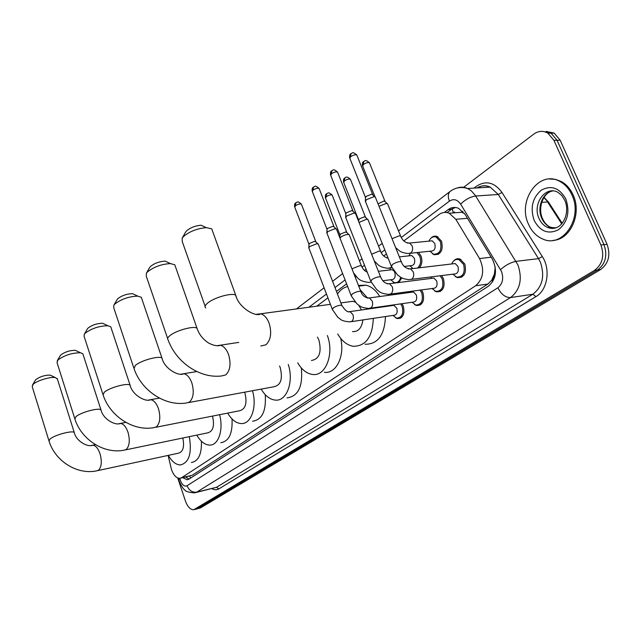 <?xml version="1.0" encoding="UTF-8"?>
<svg xmlns="http://www.w3.org/2000/svg" width="641" height="641" viewBox="0 0 641 641"><rect width="100%" height="100%" fill="white"/><g stroke="black" fill="none" stroke-linecap="round" stroke-linejoin="round"><path stroke-width="0.96" d="M418.509 252.418L420.993 256.007C422.563 260.679 422.026 264.597 419.366 267.762M431 238.123C432.771 236.241 434.782 235.68 437.05 236.425L441.529 241.208C443.396 250.214 440.96 254.717 434.221 254.701L432.419 253.732M402.003 303.69L403.245 305.981C405.056 313.882 403.133 318.096 397.476 318.625L395.537 317.8M421.393 289.948L422.916 292.576C424.767 300.813 422.683 305.132 416.658 305.533L414.679 304.651M441.553 275.59L443.42 278.611C445.303 287.208 443.035 291.631 436.609 291.887L434.614 290.926M453.62 260.983C455.43 258.94 457.546 258.283 459.974 259.02L464.813 264.028C466.728 273.034 464.252 277.569 457.386 277.641L455.374 276.6M168.094 455.414L171.508 469.629C173.591 475.261 176.323 478.17 179.704 478.354L181.571 477.729L475.662 285.734C483.402 278.795 484.692 269.741 479.54 258.555L455.807 219.286L449.221 213.245C445.607 211.81 442.194 212.251 438.981 214.567L403.854 240.904M494.299 274.284L491.735 280.173L493.161 278.867L494.115 276.76L495.213 266.872M464.637 213.645L461.776 212.243L462.826 211.362M180.938 478.066L192.26 475.245L487.873 284.067L491.735 280.173M386.435 253.964L383.759 255.967M375.394 262.241L374.929 262.586M366.075 269.22L364.497 270.414M356.3 276.559L355.282 277.313M346.597 283.827L336.461 291.423M327.928 297.825L316.782 306.182M401.811 277.849L398.726 282.513M394.848 283.002L393.31 282.224M182.717 477.657L187.148 479.74L188.991 479.123L488.41 286.198C496.214 279.3 497.528 270.278 492.36 259.132L465.013 214.238L458.523 208.301C454.87 206.843 451.416 207.283 448.155 209.623L444.389 212.443M189.119 479.043L185.529 477M463.635 187.308L533.817 134.081C538.464 130.78 543.175 130.492 547.959 133.224L553.936 140.363L600.913 245.006C604.647 255.847 602.5 264.316 594.471 270.414L193.718 509.747C190.361 509.707 187.629 506.887 185.537 501.286L177.733 477.986M546.036 131.373L554.193 133.104L560.17 140.211L607.051 244.293C610.777 255.078 608.621 263.499 600.593 269.581L200.505 507.896L196.386 509.066L597.54 269.997L197.845 508.569L195.168 509.25M607.051 244.293L603.99 244.654C607.724 255.463 605.569 263.908 597.54 269.997C605.569 263.908 607.724 255.463 603.99 244.654L557.061 140.283L603.99 244.654L600.913 245.006M542.919 131.429L551.084 133.168L557.061 140.283L551.084 133.168L542.919 131.429M447.098 212.588L451.4 209.375L455.35 207.484M200.505 507.896L197.332 508.826M35.383 380.193L35.896 379.52C40.119 376.555 44.886 375.081 50.182 375.105L51.456 375.722M57.386 379.015L55.286 377.565C50.294 376.547 36.361 380.85 33.012 384.456L32.218 386.683L48.9 440.631M97.857 470.598L178.494 453.171C183.118 451.873 184.56 446.817 182.829 438.011M189.295 436.665C192.06 453.211 189.127 462.642 180.498 464.941C176.011 464.861 171.948 461.664 168.311 455.366M201.41 441.216C201.811 454.148 198.478 461.24 191.403 462.498M60.254 355.675L60.839 354.906C65.062 351.853 69.893 350.323 75.334 350.306L76.928 351.068M83.09 354.497L82.841 353.736L80.526 352.782C72.048 352.83 64.517 355.226 57.922 359.978L57.033 362.574L74.709 418.429M125.516 449.886L207.772 432.835C213.116 431.369 214.695 425.784 212.516 416.089M219.591 414.695C223.733 429.734 218.421 445.511 209.679 445.102C204.88 444.91 200.585 441.577 196.811 435.111M232.026 418.966C232.731 433.436 228.989 441.345 220.808 442.699M87.352 328.969L88.033 328.08C92.224 324.947 97.103 323.344 102.672 323.264L104.675 324.21M111.093 327.783L110.765 326.798L107.936 325.748C99.251 325.9 91.631 328.408 85.077 333.28L84.283 334.209L84.099 336.341L102.864 394.199M155.667 427.299L239.478 410.777C245.599 409.214 247.378 403.173 244.83 392.645L244.662 392.18M252.474 390.73C257.313 406.835 251.112 424.342 241.232 423.565C236.104 423.236 231.585 419.743 227.675 413.1M265.23 394.648C266.352 410.921 262.137 419.783 252.594 421.233M116.999 299.748L117.784 298.73C121.926 295.525 126.83 293.842 132.511 293.666L135.035 294.852M141.725 298.562L141.292 297.28L137.799 296.142C128.945 296.438 121.277 299.083 114.803 304.058L113.85 305.188L113.729 307.688L133.705 367.67M188.686 402.564L273.923 386.747C280.83 385.257 282.929 378.863 280.221 367.581L279.556 365.971M288.282 364.465C294.035 381.788 286.695 401.434 275.438 400.112C269.965 399.591 265.222 395.922 261.199 389.111M301.326 367.934C303.049 386.363 298.281 396.338 287.024 397.861M149.577 267.642L150.475 266.472C154.537 263.219 159.441 261.44 165.186 261.135L170.458 263.595C161.492 264.1 153.832 266.88 147.478 271.936L146.324 273.33L146.3 276.279L167.63 338.488M175.378 266.464L174.793 264.797L170.458 263.595M311.454 360.474C319.322 359.12 321.814 352.342 318.93 340.155L317.471 337.102M327.391 335.539C334.378 354.241 325.564 376.579 312.6 374.464C306.799 373.679 301.839 369.801 297.728 362.838M340.683 338.36C345.05 356.1 336.14 374.048 324.41 372.309M185.521 232.21L186.571 230.864C190.521 227.579 195.369 225.704 201.122 225.223L206.314 227.659C197.332 228.42 189.744 231.353 183.574 236.457L182.148 238.204L182.292 241.681L205.128 306.23M212.508 231.04L211.722 228.861L206.314 227.659M352.486 331.605C358.255 331.95 361.724 328.056 362.902 319.931M371.748 307.992L371.884 308.481M373.318 318.369C372.493 337.062 365.739 346.356 353.079 346.268C346.965 345.138 341.837 341.028 337.687 333.929M383.911 306.27L384.039 306.751M385.465 316.55C384.6 335.083 377.805 344.321 365.098 344.257M361.436 309.972L358.824 305.324M355.266 302.183L352.943 301.278L347.991 301.951M337.454 294.003C340.211 289.964 343.616 287.48 347.654 286.567M360.082 289.62L367.573 298.057M358.439 285.405L366.131 285.189C371.46 286.599 376.019 290.373 379.801 296.519M571.9 194.896C583.326 218.108 562.63 248.379 542.959 239.109C536.589 236.465 531.782 231.529 528.537 224.302C516.991 200.793 539.129 169.224 560.002 181.523C565.13 184.344 569.096 188.799 571.9 194.896M549.625 179.007L555.499 179.368L561.171 181.451C566.299 184.271 570.266 188.726 573.062 194.816C582.212 213.645 570.274 239.934 553.119 240.351M392.084 305.605L393.895 305.34L396.771 308.225C397.789 312.688 396.707 315.06 393.518 315.34L351.46 321.646M400.697 303.882L402.091 306.334C403.79 313.745 401.987 317.704 396.683 318.192L392.885 315.436M308.794 248.107L309.675 246.561L316.526 243.804L318.224 244.005L318.481 244.678M308.818 247.554L308.954 244.485L309.595 243.364L314.531 241.377L315.965 241.937M391.475 305.693L391.667 305.164M411.418 292.264L413.461 291.984L416.313 294.86C417.355 299.515 416.177 301.951 412.78 302.159L370.65 308.153M420.031 290.133L421.738 292.937C423.477 300.661 421.522 304.715 415.873 305.092L412.067 302.264M326.846 233.276L327.783 231.601L334.794 228.781L336.429 228.981L336.717 229.726M326.87 232.659L326.998 229.582L327.671 228.364L332.727 226.329L334.145 226.93M410.729 292.352L411.161 291.318M431.561 278.362L433.877 278.066L436.681 280.934C437.747 285.798 436.465 288.29 432.843 288.41L390.681 294.067M440.119 275.774L442.226 278.971C443.997 287.04 441.865 291.19 435.84 291.423L432.042 288.522M345.683 217.812L346.677 216.001L353.848 213.108L355.418 213.301L355.747 214.118M345.707 217.123L345.82 214.03L346.533 212.716L351.709 210.625L353.103 211.282M430.784 278.458L431.561 276.84M452.562 263.868L455.19 263.555L457.938 266.4C459.02 271.496 457.626 274.052 453.748 274.068L411.626 279.34M451.713 263.964C453.331 260.286 455.775 258.86 459.052 259.693L463.595 264.396C465.398 272.85 463.074 277.104 456.632 277.16L452.867 274.172M365.346 201.667L366.412 199.704L373.751 196.731L375.249 196.923L375.61 197.829M365.37 200.897L365.466 197.797L366.235 196.37L371.532 194.231L372.902 194.936M394.247 271.383L394.792 272.441C395.809 277.104 394.64 279.524 391.298 279.692L382.877 280.734M339.954 238.011C341.645 236.209 344.193 235.015 347.598 234.43L349.169 234.614L349.433 235.295M400.729 277.257C399.615 281.343 397.484 283.13 394.319 282.617L390.706 279.764M339.85 237.755L339.946 235.199L340.635 234.013L345.563 232.034L346.909 232.579M390.161 269.925L392.148 269.693L393.927 270.943M389.592 269.997L390.617 268.01M409.519 255.791L411.762 255.551L414.366 258.283C415.4 263.155 414.134 265.63 410.569 265.711L404.343 266.424M359.04 222.443L366.428 219.286L367.934 219.462L368.23 220.216M416.971 252.578L419.807 256.36C421.385 261.272 420.656 265.142 417.612 267.97M412.948 268.515L409.903 265.791M358.519 221.129L359.281 218.893L364.32 216.858L365.65 217.451M408.878 255.863L410.408 253.307M429.702 241.064L432.226 240.816L434.774 243.524C435.824 248.62 434.446 251.152 430.648 251.128L410.472 253.267M379.015 206.29L386.074 203.485L387.509 203.662L387.845 204.487M428.981 241.136C430.608 237.555 432.987 236.2 436.128 237.074L440.327 241.561C442.074 250.014 439.79 254.237 433.476 254.221L429.911 251.208M378.038 203.846L383.887 201.034L385.193 201.675M189.688 476.031L190.577 478.098M452.201 208.83L453.219 212.419M491.951 280.029L492.713 281.687M192.26 475.245L181.571 477.729M467.489 218.309L455.807 219.286M491.19 257.209L479.54 258.555M487.873 284.067L475.662 285.734M179.784 478.346L180.321 480.341C182.172 485.029 184.416 486.831 187.028 485.766L497.881 287.761C502.616 283.907 503.826 278.466 501.51 271.455L460.631 204.126C457.337 199.495 453.596 198.502 449.405 201.138L401.258 237.507M457.105 188.029C460.607 186.763 464.108 186.924 467.618 188.494L471.431 190.97L475.221 195.273L517.96 264.997C522.607 279.075 520.139 289.932 510.548 297.568L196.763 492.112L194.479 492.873C188.766 492.424 185.513 491.431 184.728 489.892C183.502 489.339 181.707 486.567 179.36 481.583M474.011 188.109L476.567 186.186C486.006 180.225 494.483 182.324 501.983 192.484L542.326 256.592C550.859 269.404 547.422 290.253 535.948 296.623L218.845 488.883L216.458 487.32L196.763 492.112C192.348 492.665 189.103 490.541 187.028 485.766M497.881 287.761C501.19 294.363 505.412 297.632 510.548 297.568L532.871 294.227C542.502 286.695 545.01 276.023 540.395 262.209L538.512 258.627L516.069 261.352C510.725 262.393 505.565 265.15 500.581 269.629M218.845 488.883C216.706 490.125 214.39 490.045 211.899 488.634M196.002 492.504L216.458 487.32L532.871 294.227L535.948 296.623M594.471 270.414L600.593 269.581M553.936 140.363L560.17 140.211M460.631 204.126C465.326 199.511 470.342 196.795 475.686 196.002L498.273 194.487L490.213 187.124C485.702 185.185 481.319 185.449 477.072 187.925M542.326 256.592L538.512 258.627L498.273 194.487L501.983 192.484M384.816 249.926L381.211 252.65M364.521 265.254L362.005 267.161M345.09 279.933L334.979 287.569M326.469 294.003L308.93 307.247M449.405 201.138C447.779 196.907 447.987 193.694 450.03 191.507L450.871 190.882M179.913 478.915L178.703 479.292L179.28 481.335M480.221 187.733L479.901 186.619M451.4 209.375L448.155 209.623M454.597 211.883L453.187 212.932M549.049 202.957L543.88 197.636M561.7 223.861L547.558 201.947L541.717 202.388M95.477 444.662L92.873 445.191C87.825 447.53 76.279 441.345 74.284 432.595C73.018 430.023 54.261 435.031 49.942 439.133L49.045 441.08C55.062 460.999 76.984 474.989 96.583 470.879L98.498 470.222C101.566 467.001 102.087 461.544 100.052 453.844C98.169 448.468 95.773 445.583 92.873 445.191L91.455 445.479M57.201 378.422L74.436 433.1M125.876 422.387L120.492 423.413C115.516 425.928 103.105 419.254 100.998 409.976C99.451 407.291 80.542 412.355 75.902 416.73L74.893 419.014C81.319 439.55 103.77 454.14 123.929 450.214L126.205 449.469C129.546 446 130.147 440.263 127.992 432.25C126.053 426.834 123.553 423.885 120.492 423.413L118.729 423.757M82.841 353.736L101.206 410.625M159.441 398.109L150.659 399.68C145.771 402.412 132.367 395.16 130.123 385.273C128.232 382.485 109.218 387.605 104.243 392.284L103.113 394.968C109.98 416.137 132.943 431.361 153.672 427.691L156.404 426.842C160.074 423.1 160.755 417.051 158.471 408.702C156.484 403.269 153.88 400.256 150.659 399.68L148.448 400.088M110.765 326.798L130.395 386.114M196.787 371.548L183.767 373.719C178.975 376.732 164.392 368.767 162.005 358.175C159.713 355.298 140.635 360.49 135.299 365.49L134.041 368.671C141.405 390.473 164.833 406.362 186.138 403.037L189.464 402.083C193.494 398.013 194.287 391.627 191.843 382.909C189.824 377.501 187.132 374.432 183.767 373.719L180.954 374.2M141.292 297.28L162.365 359.264M238.732 342.398L220.264 345.211C219.823 345.787 215.56 346.725 208.565 342.983C202.917 339.289 199.071 334.402 197.043 328.32C194.271 325.38 175.217 330.66 169.48 335.996C167.597 337.663 167.133 338.929 168.078 339.802C176.003 362.229 199.832 378.783 221.698 375.938L225.8 374.865C230.247 370.434 231.169 363.655 228.557 354.545C226.521 349.209 223.757 346.092 220.264 345.211L216.682 345.747M174.793 264.797L197.532 329.746M260.783 345.996L265.935 344.802C270.863 339.954 271.928 332.751 269.124 323.192C267.097 318.008 264.308 314.867 260.751 313.778L256.136 314.33M205.737 307.952C204.487 306.935 205.008 305.404 207.291 303.369C213.453 297.68 232.403 292.296 235.728 295.261L236.385 297.12M555.979 227.827L547.542 227.395C543.816 225.752 540.988 222.804 539.057 218.533C532.038 204.263 545.371 185.225 557.942 192.324L561.74 195.449L564.681 200.088M565.827 199.014C570.121 211.818 567.686 222.05 558.519 229.702C548.367 234.67 540.259 231.593 534.201 220.456C530.027 208.117 532.342 198.053 541.132 190.265C551.156 184.824 559.393 187.741 565.827 199.014M555.05 228.108L550.242 227.13C546.517 225.496 543.688 222.547 541.757 218.293C536.685 207.58 542.679 192.388 552.782 190.946M308.938 244.181L294.836 207.307L295.261 205.905C297.616 204.271 299.659 203.678 301.39 204.126L301.599 204.663M295.918 202.724L295.261 205.905M348.359 311.79L350.034 311.598L352.895 314.579C353.8 317.447 353.455 319.707 351.869 321.357L349.73 321.902C340.291 320.965 341.068 319.306 337.807 317.279L332.407 309.531L333.352 307.824C336.797 305.837 339.61 304.988 341.789 305.284L342.006 305.845M326.974 229.23L312.439 191.755L312.88 190.249C315.252 188.59 317.319 187.973 319.082 188.414L319.314 189.007M313.513 187.036L312.88 190.249M367.437 298.121L369.296 297.937L372.133 300.925C373.07 303.842 372.701 306.166 371.043 307.872L368.687 308.433C359.553 307.464 360.202 305.869 356.845 303.762L351.236 295.805L352.238 293.971C355.707 291.951 358.551 291.086 360.771 291.375L361.011 291.992M345.795 213.637L330.796 175.546L331.261 173.927C333.649 172.229 335.74 171.596 337.527 172.036L337.783 172.685M331.87 170.674L331.261 173.927M387.356 283.843L389.416 283.691L392.22 286.663C393.181 289.644 392.789 292.024 391.058 293.802L388.462 294.363C379.744 293.378 380.089 291.815 376.708 289.636L370.899 281.479L371.948 279.508C375.442 277.449 378.318 276.567 380.578 276.848L380.85 277.529M365.442 197.348L349.962 158.623L350.443 156.877C352.846 155.154 354.962 154.497 356.773 154.93L357.061 155.643M351.028 153.592L350.443 156.877M408.173 268.932L410.456 268.811L413.197 271.76C414.19 274.805 413.782 277.249 411.963 279.091L409.094 279.66C400.825 278.651 400.849 277.128 397.452 274.877L391.443 266.512L392.548 264.396C396.066 262.305 398.974 261.392 401.274 261.664L401.578 262.409M339.93 234.87L325.644 198.269L326.109 196.819C328.44 195.209 330.444 194.608 332.134 195.024L332.35 195.569M326.718 193.662L326.109 196.819M352.133 269.236L353.159 268.291L359.857 265.695L361.412 265.815L361.66 266.44M371.147 282.048L368.96 282.449C357.894 281.087 357.83 277.705 353.568 272.914M358.527 219.799L343.8 182.605L344.281 181.05C346.637 179.408 348.664 178.791 350.379 179.2L350.619 179.8M344.874 177.853L344.281 181.05M371.628 254.245L379.087 251.104L380.578 251.224L380.858 251.913M391.539 266.736L390.714 267.722L388.085 268.299C378.639 267.153 378.358 264.685 374.28 260.935M387.26 258.091L387.989 257.866M375.009 196.835L362.734 166.275L363.239 164.609C365.602 162.942 367.662 162.301 369.4 162.702L369.665 163.359M363.8 161.38L363.239 164.609M392.036 238.684L399.151 235.872L400.577 236L400.881 236.745M407.38 243.115L409.567 243.051L412.107 245.807C413.06 248.732 412.668 251.112 410.913 252.947L408.021 253.524C399.68 252.458 399.447 250.615 395.625 247.626M461.8 212.251L449.221 213.245M457.386 277.641L461.881 277.064M436.609 291.887L440.567 291.343M416.658 305.533L420.143 305.028M397.476 318.625L400.569 318.152M434.221 254.701L438.556 254.237M188.366 479.452L187.148 479.74M194.664 509.507L196.386 509.066M547.959 133.224L554.193 133.104M398.518 230.896L450.03 191.507C455.286 187.533 461.143 186.531 467.618 188.494L490.213 187.124C485.926 185.073 481.647 185.329 477.369 187.901M382.204 243.372L378.559 246.152M361.989 258.82L359.433 260.775M342.639 273.619L332.575 281.311M324.098 287.793L296.438 308.938M178.446 478.226L178.695 479.276M544.049 197.364L548.44 202.019L562.173 223.3M50.182 375.105L55.286 377.565M35.527 379.945L32.443 385.113M75.334 350.306L80.526 352.782M60.406 355.41L57.249 360.755M102.672 323.264L107.936 325.748M87.521 328.689L84.283 334.209M132.511 293.666L137.799 296.142M117.167 299.459L113.85 305.188M149.73 267.377L146.324 273.33M330.419 304.331L260.751 313.778C256.039 317.607 238.564 307.632 235.728 295.261L211.722 228.861M358.72 286.118L366.131 285.189M352.943 301.278L340.876 302.913M185.65 231.986L182.148 238.204M551.468 191.258C542.735 193.742 537.831 208.437 542.39 218.325C544.241 222.587 546.861 225.52 550.242 227.13L547.542 227.395C561.364 233.156 570.73 213.725 564.905 200.617M560.002 181.523L561.171 181.451M294.628 206.811C294.419 204.695 294.716 203.445 295.517 203.061C297.616 202.396 296.831 200.312 301.39 204.126L315.765 241.521M399.583 317.752L401.554 317.447M393.895 305.34L350.034 311.598C347.903 312.72 345.154 310.613 341.789 305.284L318.224 244.005M315.46 241.409L317.808 243.844M332.19 308.978L309.026 248.347M312.207 191.21C311.983 189.055 312.287 187.781 313.112 187.364C315.116 186.707 314.603 184.616 319.082 188.414L333.913 226.473M419.142 304.611L421.121 304.331M413.461 291.984L369.296 297.937C365.114 297.881 362.269 295.693 360.771 291.375L336.429 228.981M333.584 226.353L335.98 228.821M351.004 295.197L327.102 233.532M330.532 174.945C330.299 172.75 330.612 171.435 331.469 171.003C333.416 170.37 332.943 168.206 337.527 172.036L352.846 210.769M433.877 278.066L389.391 283.715C385.578 283.939 382.637 281.647 380.578 276.848L355.418 213.301M352.486 210.657L354.93 213.141M370.634 280.806L345.964 218.076M349.666 157.966C349.409 155.763 349.73 154.417 350.627 153.92C352.614 153.303 351.997 151.084 356.773 154.93L372.613 194.375M455.19 263.555L410.416 268.859C406.041 268.731 402.997 266.335 401.274 261.664L375.249 196.923M372.229 194.255L374.721 196.763M459.052 259.693L460.983 259.469M391.146 265.775L365.658 201.939M325.42 197.757C325.211 195.617 325.524 194.351 326.349 193.959C328.28 193.382 327.711 191.274 332.134 195.024L346.701 232.162M367.253 272.201C364.537 270.927 362.59 268.795 361.412 265.815L349.169 234.614M346.396 232.058L348.752 234.462M397.524 282.216L399.447 281.968M392.148 269.693L378.382 271.303M343.552 182.052C343.336 179.865 343.648 178.567 344.505 178.158C346.477 177.589 345.771 175.434 350.379 179.2L365.41 216.995M392.06 267.842L390.257 268.05M388.142 258.243C384.4 257.185 381.884 254.846 380.578 251.224L367.934 219.462M365.09 216.882L367.493 219.318M411.762 255.551L399.351 256.889M362.461 165.674C362.221 163.439 362.55 162.109 363.431 161.684C365.362 161.139 364.697 158.92 369.4 162.702L384.929 201.17M432.226 240.816L409.567 243.051C405.553 243.099 402.556 240.744 400.577 236L387.509 203.662M384.576 201.058L387.028 203.518M436.128 237.074L438.027 236.89"/></g></svg>
